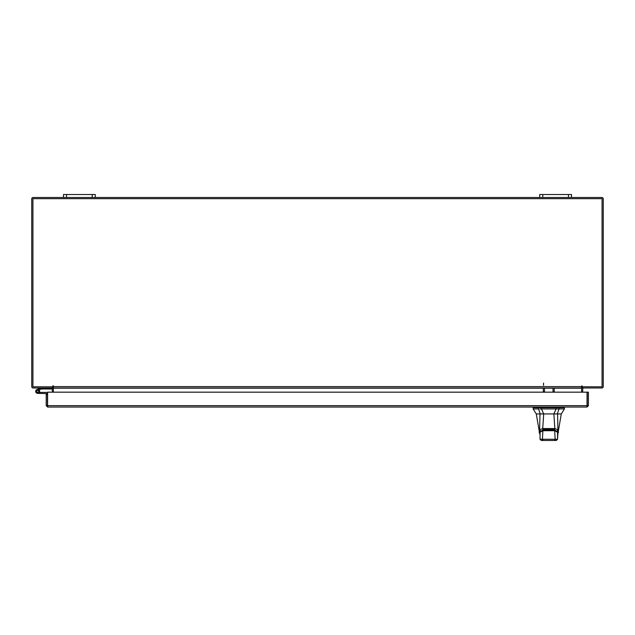 <?xml version="1.0" encoding="UTF-8"?>
<svg xmlns="http://www.w3.org/2000/svg" width="635" height="635" viewBox="0 0 635 635"><rect width="100%" height="100%" fill="white"/><g stroke="black" fill="none" stroke-linecap="round" stroke-linejoin="round"><path stroke-width="0.95" d="M36.727 391.731A0.992 0.992 0 0 1 37.322 390.454L41.331 389.001L40.989 388.064L36.981 389.525A1.984 1.984 0 0 0 35.798 392.065A1.984 1.984 0 0 0 38.338 393.255A1.984 1.984 0 0 0 39.068 389.985L38.362 390.684A0.992 0.992 0 0 1 38.005 392.319A0.992 0.992 0 0 1 36.671 391.39M41.331 389.001L52.395 388.985M41.402 387.993A1.199 1.199 0 0 0 40.989 388.064M38.656 391.39A0.992 0.992 0 0 0 37.322 390.454M35.679 391.39A1.984 1.984 0 0 0 37.663 393.375L47.395 393.581L47.395 394.43L46.204 394.43L46.204 405.662L47.601 407.051L47.617 392.168L587.026 392.168L587.042 407.051L47.601 407.051L47.617 405.662L587.026 405.662L587.042 407.051L588.431 405.662L587.248 405.662L587.248 392.168L588.431 392.168L588.431 405.662M39.402 392.343A1.984 1.984 0 0 0 38.941 389.866M47.617 392.462A1.199 1.199 0 0 0 47.188 392.382L39.648 392.382L39.648 393.375M36.965 392.089A0.992 0.992 0 0 0 37.663 392.382M568.484 197.493L568.484 194.508L571.5 194.508L571.5 197.493L539.75 197.493L539.75 194.508L542.766 194.508L542.766 197.493M568.484 194.508L542.766 194.508M92.234 197.493L92.234 194.508L95.25 194.508L95.25 197.493L63.5 197.493L63.5 194.508L66.516 194.508L66.516 197.493M92.234 194.508L66.516 194.508M548.783 413.925L543.695 413.925L541.472 408.932L559.022 408.932L556.101 408.932L553.879 413.925L548.783 413.925M538.551 407.678L538.551 408.932L533.162 408.932L533.162 407.678L541.472 407.678L541.472 408.932L539.837 408.932M564.412 408.932L559.022 408.932L559.022 407.678L564.412 407.678L564.412 408.932L561.284 413.925L536.281 413.925L533.162 408.932M538.805 407.678L538.805 407.051L533.471 407.051L533.162 407.678M556.538 413.925L557.332 413.925L559.022 408.932M538.551 408.932L540.242 413.925L543.695 413.925L540.242 413.925M559.022 407.678L541.472 407.678M553.879 413.925L555.974 413.925M540.012 432.102L542.973 429.736L542.973 429.109M542.973 429.736L554.601 429.736L557.562 432.102M554.601 429.736L554.601 429.109M544.028 440.492L543.092 440.492M548.783 440.492C541.441 440.492 541.441 440.492 548.783 440.492M543.29 440.492L554.284 440.492L555.149 439.563L554.696 430.713L542.869 430.713L542.417 439.563L543.29 440.492L541.282 440.492L540.036 439.253L557.538 439.277L557.554 432.244L554.347 429.927L543.227 429.927L540.02 432.244L542.869 430.713L543.052 429.919L554.522 429.919L554.696 430.713L557.554 432.244L557.546 435.618M540.028 435.618L540.036 439.253L540.044 432.006L543.044 429.919M554.522 429.919L557.522 431.998L557.84 434.451L557.546 439.269L556.284 440.492L554.284 440.492M558.768 407.678L558.768 407.051L556.022 407.051L556.101 408.932M539.718 433.642L539.099 432.117L539.639 429.792L539.98 413.925M539.71 433.935L536.281 413.925M539.639 429.824L540.385 430.792M539.639 429.792L542.711 428.546L543.711 413.925M557.586 413.925L557.935 429.792L554.855 428.546L554.188 429.331L543.385 429.331L542.711 428.554L554.855 428.554L553.855 413.925M557.935 429.792L558.475 432.117L557.855 433.649M557.189 430.792L557.935 429.824M544.473 387.993L544.473 391.485L543.282 391.485L543.282 387.993M554.204 387.993L554.204 391.485L553.021 391.485L553.021 387.993M46.204 405.662L47.601 405.868M47.395 405.662L47.395 394.43M52.189 387.993L52.395 392.168M582.605 392.168L582.811 387.993M571.5 197.493L601.861 197.493A1.389 1.389 0 0 1 603.25 198.882L603.25 386.604A1.389 1.389 0 0 1 601.861 387.993L582.605 387.993L582.605 386.81M52.395 386.81L52.395 387.993L33.139 387.993A1.389 1.389 0 0 1 31.75 386.604L31.75 198.882A1.389 1.389 0 0 1 33.139 197.493L63.5 197.493M539.75 197.493L95.25 197.493M53.388 387.493A1.389 1.389 0 0 0 52.395 386.826M582.605 386.826A1.389 1.389 0 0 0 581.612 387.493M582.208 386.009L581.612 386.009L581.612 387.993L53.388 387.993L53.086 385.715L52.792 386.81L32.933 386.81L32.933 198.676L602.067 198.676L602.067 386.81L582.208 386.81L582.208 386.009L581.612 386.009M554.204 388.199L581.612 388.199L581.612 392.168M53.388 392.168L53.388 388.199L543.282 388.199M53.388 386.009L52.792 386.009M540.171 431.53L540.171 430.903M557.395 430.903L557.395 431.53M541.552 407.051L541.552 407.678M544.473 388.199L553.021 388.199M53.388 386.604L581.612 386.604M557.546 439.269L556.3 440.492M540.02 439.269L541.266 440.492M564.094 407.678L564.094 407.051M561.284 413.925L557.863 433.935M543.536 385.381L543.536 383.064L543.536 385.381"/></g></svg>
